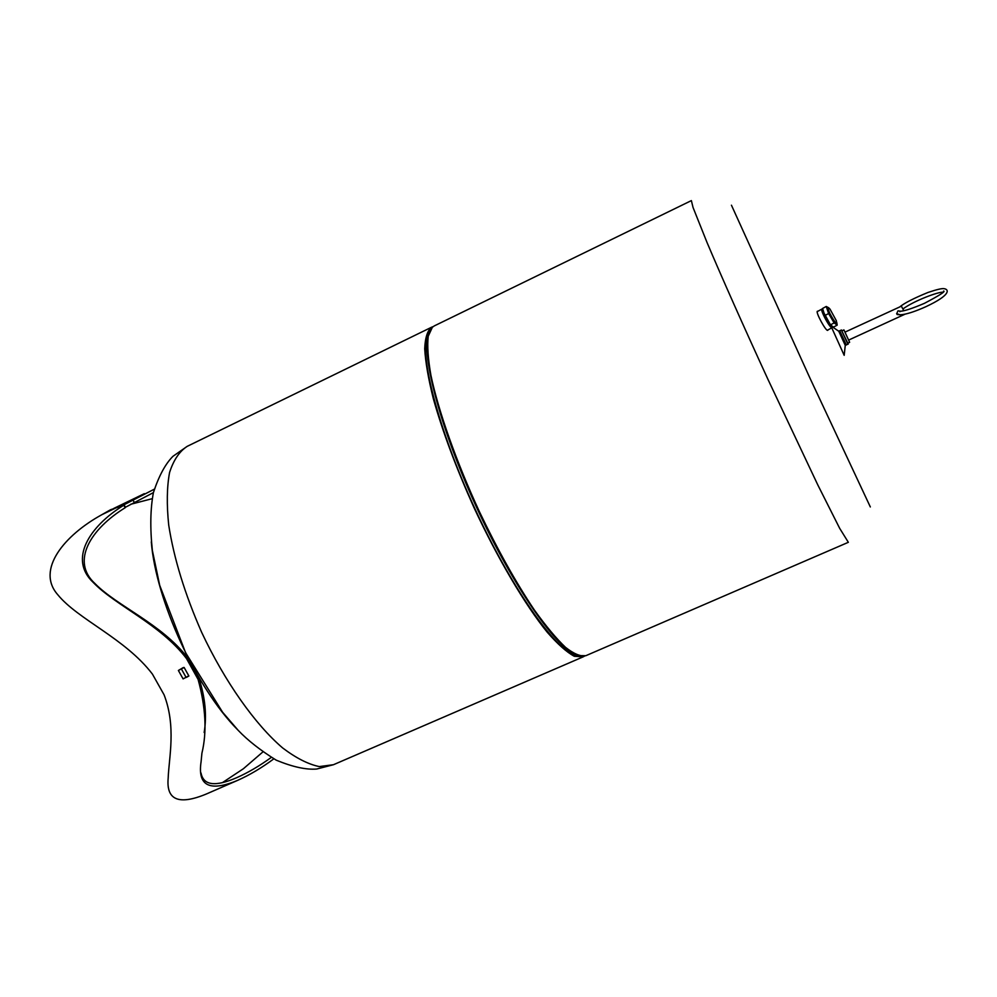 <?xml version="1.0" encoding="UTF-8"?>
<svg xmlns="http://www.w3.org/2000/svg" width="997" height="997" viewBox="0 0 997 997"><rect width="100%" height="100%" fill="white"/><g stroke="black" fill="none" stroke-linecap="round" stroke-linejoin="round"><path stroke-width="1.5" d="M830.788 325.408L823.223 311.612M826.239 306.465L822.587 308.459L824.606 314.94L830.426 324.897L833.529 327.116L837.181 325.134L834.115 322.903L828.607 313.532L826.239 306.465L828.794 307.836M836.819 322.579L837.181 325.134M829.94 313.594C834.863 322.604 837.006 325.01 836.396 320.81L830.015 309.12C827.423 306.328 827.398 307.824 829.94 313.594M828.607 313.519L824.93 315.526M834.115 322.903L830.426 324.897L823.447 312.31M822.687 309.195C819.397 307.313 828.582 325.832 831.66 327.253L832.37 326.642M822.413 309.132L821.914 309.07C819.995 309.519 828.731 326.38 831.535 327.614L832.271 327.253M154.273 489.191L124.052 504.756L125.435 507.261L153.401 492.618M271.271 757.421C259.594 765.895 248.041 772.663 236.625 777.722C215.24 787.007 203.388 785.437 201.033 773.011M204.161 732.496C206.965 715.584 205.208 697.451 198.901 678.097L198.091 679.406C205.768 707.446 207.04 732.047 201.917 753.196L201.082 761.745C197.431 785.823 209.557 792.054 237.46 780.439C249.487 775.105 261.6 767.914 273.801 758.867M198.091 679.406L186.489 658.556L187.536 657.684L198.901 678.097M187.536 657.684C161.763 623.972 117.035 606.089 94.989 583.569C70.513 561.249 90.827 528.834 125.223 507.697L123.778 505.23C89.132 526.528 68.631 559.417 93.17 582.373C115.303 605.515 160.305 624.085 186.489 658.556M222.368 782.67L243.38 768.749L262.834 751.962M152.155 498.699L130.582 504.308M237.46 780.439L206.267 794.036C178.812 805.402 166.113 800.08 168.181 778.071C168.942 757.471 176.332 726.551 164.081 694.809L152.429 674.109C125.136 638.304 77.94 619.548 57.764 594.711C35.618 569.648 64.78 535.04 101.756 514.751L110.542 509.741L123.778 505.23M114.094 508.458L124.052 504.756M181.828 668.576L184.096 667.429L188.882 676.003L186.9 677.125M188.807 675.879L183.087 678.882L178.388 670.47L183.298 667.554M184.121 667.467L178.388 670.47M237.622 729.754C196.185 688.067 155.943 600.468 151.295 541.857M584.379 656.188L583.145 656.861L574.309 656.275C566.782 652.25 557.734 644.224 547.203 632.198C525.132 604.992 497.802 558.818 473.899 507.423C456.14 467.842 442.618 431.614 433.334 398.713C428.349 378.71 425.47 362.061 424.71 348.788C425.146 337.721 427.476 330.505 431.689 327.178L432.997 326.68M429.632 330.692L427.813 333.708C418.566 352.14 437.347 427.077 474.248 507.261C511.037 587.482 555.653 650.567 575.668 655.552L579.132 656.126M731.449 205.208L810.1 378.436L870.331 506.95M827.996 329.907L827.797 330.306C826.164 331.926 815.259 311.862 817.428 311.214L817.901 311.263M831.785 327.851L844.185 355.331M839.736 330.717L838.739 331.178L845.282 345.448L846.291 344.987L839.736 330.767M841.393 330.057L847.874 344.152M841.381 329.957L848.235 344.09L846.279 344.887M843.923 329.932L849.631 342.332L847.886 343.13M849.631 342.283L843.961 329.945M845.306 331.976L901.388 306.179L903.781 310.715M905.089 314.155L848.958 339.94M900.179 314.803L896.702 313.719L897.973 310.84L900.515 311.189M896.814 314.005L897.699 314.329M899.643 314.79L897.126 314.504M830.526 324.848L824.718 315.152M134.196 502.239L132.813 499.746L117.609 507.174M101.756 514.751L116.923 507.423M181.454 669.074L186.152 677.499M189.131 659.74L189.492 660.388M195.038 671.056L188.931 660.089M333.472 764.711L319.302 766.581C308.297 764.313 296.084 758.106 282.65 747.949C255.145 724.47 224.886 681.811 201.718 632.459C184.906 594.274 173.902 558.457 168.705 525.02C166.586 504.457 166.873 486.947 169.577 472.491C173.553 460.091 179.435 451.367 187.212 446.344L172.967 456.302C165.415 463.842 158.897 475.918 153.426 492.543C150.348 508.682 149.999 527.986 152.354 550.431L159.694 585.314L185.517 652.586L222.605 712.244L238.183 730.34C247.829 740.459 260.516 750.392 276.219 760.163C292.607 766.917 306.091 769.883 316.66 769.036L333.472 764.711L583.145 656.861M431.028 328.574L429.196 331.59C419.936 350.059 438.929 425.545 476.13 506.389C513.231 587.295 558.133 650.879 578.173 655.876L581.662 656.462M427.813 333.708L432.112 327.415L434.293 325.907L432.374 327.253L428.224 336.263C427.115 345.747 428.025 358.758 430.916 375.283C438.368 410.938 456.19 461.486 479.482 511.822C497.74 549.995 516.035 582.722 534.355 610.002C545.907 626.128 556.314 638.591 565.561 647.389C573.948 653.945 580.703 656.724 585.812 655.714L575.668 655.552M434.293 325.907L691.37 200.609L693.04 207.463L707.047 242.533C721.379 276.406 743.924 327.116 768.039 379.545L817.789 484.903L839.673 528.335L848.347 542.306L585.812 655.714M827.336 330.269L832.046 327.714M817.228 311.625L821.914 309.07M113.72 508.458L144.316 493.665M431.689 327.178L187.212 446.344M838.739 331.228L832.37 326.854M845.257 345.411L844.197 355.156M841.418 329.995L839.81 330.792M842.191 330.717L843.923 329.907M899.88 311.725L899.817 311.226C903.481 311.388 911.669 308.758 924.393 303.35C939.361 295.461 945.779 291.361 943.648 291.024L943.424 291.71M942.963 292.258C939.112 291.523 914.448 300.483 902.958 308.945M896.652 313.482C897.026 315.65 905.139 316.024 925.926 306.677C951.499 294.726 948.72 289.429 944.358 288.731C942.489 288.158 936.993 289.417 927.895 292.495C913.701 298.315 904.316 303.125 899.718 306.939"/></g></svg>
